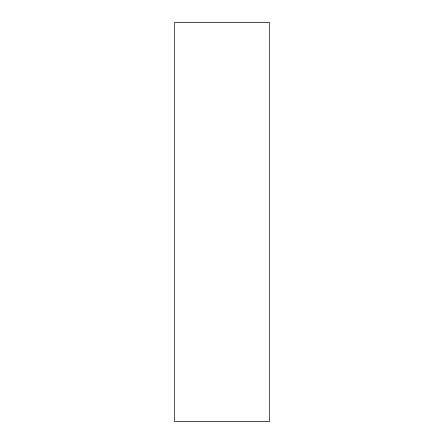 <?xml version="1.0" encoding="UTF-8"?>
<svg xmlns="http://www.w3.org/2000/svg" width="444" height="444" viewBox="0 0 444 444"><rect width="100%" height="100%" fill="white"/><g stroke="black" fill="none" stroke-linecap="round" stroke-linejoin="round"><path stroke-width="0.67" d="M174.803 421.8L269.197 421.8L269.197 22.2L174.803 22.2L174.803 421.8L269.197 421.8L269.197 22.2L174.803 22.2L174.803 421.8"/></g></svg>
